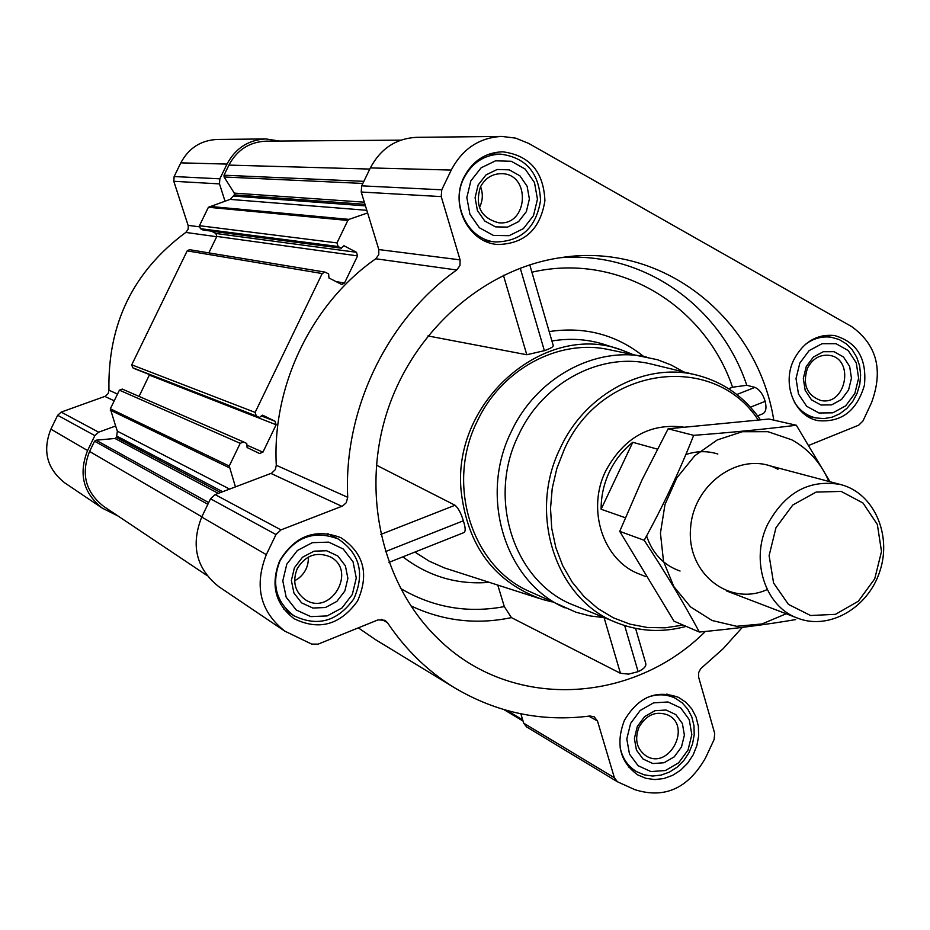 <?xml version="1.0" encoding="UTF-8"?>
<svg xmlns="http://www.w3.org/2000/svg" width="930" height="930" viewBox="0 0 930 930"><rect width="100%" height="100%" fill="white"/><g stroke="black" fill="none" stroke-linecap="round" stroke-linejoin="round"><path stroke-width="1.4" d="M279.639 141.046L265.91 138.942L217.225 139.453C200.892 140.267 188.755 148.068 180.815 162.855L174.131 176.549L173.805 181.28L188.279 225.932L188.116 229.315L185.791 232.43C133.222 271.351 107.613 323.954 108.95 390.216L108.217 393.518L105.357 396.226L61.194 412.106L57.648 415.28L50.883 429.16C42.303 450.818 46.907 468.708 64.705 482.833L102.265 508.14L118.005 515.987M497.771 585.098L504.316 606.604L511.419 617.613L620.45 673.308L628.587 674.111L638.12 671.658C643.92 669.007 646.455 666.24 645.734 663.357L635.562 628.389M773.783 420.127C757.45 318.223 662.695 241.544 561.023 257.61C484.53 268.468 413.42 330.382 387.124 411.816C360.817 493.226 382.276 585.051 437.972 638.596C510.954 711.032 632.505 704.37 705.37 631.447M757.601 415.85L762.577 413.873C765.913 412.269 766.785 408.096 765.169 401.353C763.019 394.239 759.612 389.577 754.962 387.38L746.79 385.299L732.549 387.206L728.667 388.728M632.075 354.132L622.914 350.505C546.875 320.269 452.34 399.935 461.071 490.424C467.313 546.084 494.458 582.436 542.504 599.466L552.048 601.884M388.938 562.383L463.907 532.588C465.756 531.542 465.57 527.612 463.338 520.788C461.129 513.348 458.362 508.175 455.049 505.246L376.371 465.128M619.299 349.331L606.779 345.263C589.12 339.252 570.834 337.823 551.92 340.996M427.916 335.928L526.787 354.737L544.364 350.68C550.514 348.518 553.466 346.797 553.222 345.483L529.751 264.818M464 177.13C472.614 160.867 485.507 152.427 502.688 151.799C529.542 155.333 543.62 171.643 544.91 200.729C540.272 229.408 524.462 244.009 497.504 244.497C468.627 242.614 449.574 204.856 464 177.13M279.651 560.825C294.903 535.82 315.328 528.101 340.915 537.691C363.886 553.083 369.419 574.205 357.504 601.071C340.252 624.937 319.13 630.831 294.136 618.729C275.152 604.035 270.328 584.738 279.651 560.825M624.344 720.506C638.131 697.058 656.22 689.363 678.621 697.407L685.945 702.313L691.874 709.009L696.082 717.146L698.384 726.295L698.639 735.979L696.849 745.686L693.117 754.939L687.619 763.239L680.644 770.18L672.553 775.376L663.753 778.561L654.708 779.573L645.885 778.329L637.748 774.899C619.961 762.019 615.497 743.884 624.344 720.506M793.836 359.724C803.253 342.066 816.749 333.986 834.303 335.486C856.949 341.926 867.004 358.48 864.435 385.148C856.914 410.874 841.418 422.708 817.982 420.639C794.615 416.408 781.607 384.055 793.836 359.724M808.868 445.354L858.727 425.161L862.982 420.965L871.503 402.725C883.477 370.221 876.885 344.856 851.729 326.628L528.693 143.418L515.673 138.128L501.805 136.419C479.357 137.57 462.501 148.788 451.248 170.074L441.762 189.801L441.227 196.602L460.083 259.865L378.824 249.566L378.766 254.692L375.778 258.773C311.91 303.192 272.002 385.566 276.291 465.279L275.315 469.592L271.641 473.161L215.109 494.586L210.529 498.794L201.729 517.022C190.545 545.457 196.265 568.683 218.876 586.714L284.743 631.098L311.666 644.083L318.13 644.141L377.999 619.892L384.939 620.298L387.473 622.682C405.678 649.861 428.137 671.623 454.84 687.956C496.922 712.81 541.946 722.157 589.911 716.007L594.177 716.786L597.49 721.006L614.393 777.759L617.415 781.758L634.737 789.617C664.404 799.068 687.979 788.559 705.452 758.09L714.124 739.524L714.693 733.363L698.639 677.191L698.581 672.739L700.697 668.705L723.121 648.733L742.326 627.378M284.743 631.098C260.168 611.475 254.03 585.993 266.317 554.652L275.978 534.552L280.976 529.891L342.624 506.001L346.227 502.77L347.715 497.318C343.356 409.758 387.182 318.944 456.723 269.991L459.99 265.515L460.083 259.865M243.555 441.936L122.26 389.077L119.4 390.158L110.345 408.781L115.622 426.01L98.661 432.183L94.86 435.612L87.583 450.539C78.376 473.847 83.27 493.051 102.265 508.14M149.579 374.592L139.058 396.401M208.82 252.879L216.818 236.429L357.585 255.89L344.484 283.057L341.752 284.51L328.953 277.977L328.627 273.885L324.919 272.083L189.464 249.67L187.186 250.868L131.734 364.816L132.723 367.757L135.385 369.047M216.818 236.429L215.865 233.465L356.469 252.286L344.088 245.811L341.077 248.089L338.113 246.52L336.997 242.904L347.832 220.457L349.029 219.375L367.617 212.935L378.824 249.566M211.354 231.14L215.865 233.465M400.853 140.139L266.108 141.151C249.461 141.93 237.069 149.916 228.931 165.098L224.002 175.224L224.107 176.991L234.279 193.115L234.383 194.881L230.082 199.392L208.413 207.262L199.439 225.699L200.403 228.675L203.472 230.047M149.393 375.127L276.14 424.766L262.934 452.166L259.505 453.515L247.101 447.539L246.764 443.482L243.637 441.971L240.207 443.319L229.245 466.035L235.441 486.89M357.585 255.89L356.469 252.286M324.919 272.083L322.199 273.548L255.134 412.409L256.296 415.977L259.4 417.489L262.632 415.175L275.001 421.22L276.14 424.766M520.847 713.81L523.718 723.18L526.543 726.876L617.415 781.758M358.329 627.866L375.674 639.747L454.84 687.956M501.805 136.419L416.779 137.326C396.099 138.372 380.626 148.567 370.349 167.912L361.689 185.837L361.224 192.022L367.617 212.935M115.622 426.01L117.378 431.183L116.448 437.46L114.995 438.472L96.022 440.192L94.558 441.204L89.571 451.469C80.771 473.73 85.479 492.04 103.672 506.397L206.89 575.438M265.91 138.942C248.496 139.802 235.534 148.184 227.013 164.087L219.84 178.816L219.492 183.896L225.002 201.113M604.477 617.694L590.027 615.916L575.949 612.219L529.705 591.561C471.87 566.835 445.505 484.425 477.206 421.325C501.212 369.454 558.093 338.869 607.918 349.424L657.51 359.724L671.088 364.967L683.852 371.977M754.962 387.38L736.816 394.506M765.169 401.353L750.463 407.166M455.049 505.246L380.812 534.413M463.338 520.788L385.346 551.653M520.242 268.119L544.364 350.68M503.432 275.315L526.787 354.737M604.093 617.671L620.45 673.308M624.658 625.565L638.12 671.658M683.12 625.076L665.275 627.808L647.385 627.494L629.889 624.123L613.219 617.741L597.792 608.464L584.005 596.514L572.217 582.168L562.743 565.754L555.861 547.7L551.746 528.438L550.514 508.466L552.234 488.32L556.838 468.488L564.231 449.516C600.989 365.897 713.543 351.331 758.136 419.872M645.746 576.6L639.619 574.159C603.326 560.941 586.237 509.873 605.79 470.754C623.914 437.658 649.71 423.08 683.19 427.033M686.166 626.378C662.648 632.772 639.747 631.644 617.474 622.995C556.396 600.699 527.136 514.267 560.43 447.83C585.668 392.867 646.373 361.561 697.488 375.278C723.575 382.16 744.535 396.959 760.345 419.697M616.311 622.519L574.973 605.663C515.022 583.761 486.181 499.491 518.661 434.868C543.271 381.405 602.698 351.017 652.883 364.467L696.268 374.988M565.103 607.906C505.56 582.471 478.485 497.108 511.314 431.613C536.18 377.778 594.898 346.007 646.187 356.876M799.835 363.049L809.147 350.598L822.074 343.693L836.024 343.693L848.218 350.54L856.263 362.84L858.611 378.161L854.833 393.495L845.661 405.852L832.873 412.815L818.958 412.99L806.67 406.282L798.475 393.995L796.022 378.557L799.835 363.049M806.24 366.594L813.39 357.027L823.329 351.714L834.059 351.691L843.44 356.946L849.648 366.408L851.462 378.208L848.555 390.019L841.476 399.528L831.629 404.887L820.923 405.003L811.483 399.83L805.194 390.379L803.311 378.51L806.24 366.594M805.217 344.53C813.297 338.427 821.981 336.009 831.269 337.253L839.162 339.531L846.277 343.809L852.24 349.843L856.763 357.329L859.611 365.862L860.634 375.011L859.785 384.288L857.123 393.239L852.775 401.388L846.963 408.317L839.988 413.664L832.199 417.163L824.003 418.605L815.819 417.93C806.717 415.803 799.533 410.467 794.255 401.934M470.836 180.92L481.112 167.807L495.562 160.809L511.302 161.285L525.194 169.086L534.506 182.617L537.459 199.206L533.495 215.609L523.392 228.617L509.105 235.697L493.423 235.418L479.415 227.792L469.917 214.26L466.837 197.52L470.836 180.92M478.148 184.965L486.03 174.887L497.143 169.493L509.245 169.841L519.928 175.828L527.112 186.244L529.391 199.02L526.345 211.645L518.556 221.666L507.548 227.106L495.481 226.874L484.728 220.991L477.427 210.575L475.079 197.718L478.148 184.965M463.861 178.142C472.045 162.704 484.298 154.706 500.619 154.148C526.008 157.542 539.307 172.992 540.528 200.485C536.145 227.618 521.207 241.44 495.702 241.963C468.302 240.231 450.19 204.426 463.861 178.142M286.8 564.138L297.356 550.514L312.329 542.667L328.709 542.144L343.228 548.991L353.04 561.79L356.271 578.018L352.319 594.491L341.938 607.999L327.139 615.916L310.818 616.625L296.193 609.964L286.173 597.188L282.801 580.82L286.8 564.138M294.438 567.684L302.541 557.21L314.049 551.165L326.639 550.746L337.823 555.989L345.39 565.835L347.89 578.332L344.832 591.027L336.834 601.431L325.442 607.511L312.887 608.046L301.634 602.896L293.95 593.061L291.369 580.483L294.438 567.684M280.011 560.802C294.496 537.075 313.875 529.786 338.148 538.947C359.84 553.536 365.048 573.531 353.784 598.932C337.462 621.496 317.479 627.087 293.834 615.707C275.78 601.791 271.176 583.494 280.011 560.802M630.61 723.412L640.165 710.508L653.534 702.871L668.031 701.976L680.76 707.974L689.235 719.622L691.827 734.619L688.049 750.022L678.633 762.821L665.415 770.517L650.965 771.575L638.131 765.727L629.494 754.102L626.797 738.99L630.61 723.412M637.306 726.516L644.641 716.6L654.918 710.718L666.054 710.02L675.854 714.612L682.399 723.575L684.399 735.119L681.481 746.976L674.238 756.834L664.055 762.751L652.93 763.553L643.072 759.043L636.434 750.092L634.376 738.478L637.306 726.516M646.466 697.791C656.545 693.734 666.147 693.885 675.285 698.221L682.225 702.882L687.816 709.23L691.804 716.937L693.966 725.598L694.21 734.758L692.525 743.954L688.979 752.707L683.783 760.566L677.18 767.134L669.519 772.051L661.195 775.074L652.628 776.038L644.269 774.864L636.562 771.633C627.889 766.355 622.414 758.334 620.147 747.581M807.507 368.117C812.564 358.666 819.795 354.4 829.211 355.33C855.193 358.585 845.951 406.619 820.574 400.4C806.694 395.087 802.334 384.323 807.507 368.117M639.003 727.155C646.385 714.624 656.057 710.59 668.007 715.054C692.106 726.284 669.065 770.063 646.362 756.078C636.748 749.301 634.295 739.664 639.003 727.155M297.182 568.788C305.424 555.338 316.386 551.351 330.092 556.791C357.573 570.276 330.894 616.637 305.319 599.711C294.903 591.992 292.194 581.692 297.182 568.788M308.342 557.047C308.621 565.917 305.226 573.124 298.146 578.658L294.624 580.797M480.368 187.07C485.03 178.281 492.028 173.817 501.34 173.666C531.309 173.468 528.263 226.316 498.596 222.758C480.891 217.934 474.812 206.042 480.368 187.07M480.577 186.651C483.216 193.812 482.833 200.787 479.415 207.599M657.312 449.097L632.772 442.296C622.867 450.167 615.067 460.025 609.394 471.87C603.826 483.786 601.071 496.236 601.117 509.245L625.286 517.719M632.772 442.296L601.117 509.245M775.969 527.729L792.79 505.013L816.11 492.086L841.185 491.424L863.005 503.025L877.35 524.462L881.5 551.467L874.735 578.797L858.367 601.198L835.5 614.323L810.565 615.509L788.431 604.384L773.586 583.017L769.11 555.617L775.969 527.729M767.75 524.101C785.35 492.11 809.728 478.95 840.883 484.611C873.723 493.063 892.068 534.401 879.943 570.985C868.364 607.767 829.316 630.552 797.731 618.194C765.134 606.848 749.917 560.139 767.75 524.101M786.187 613.777L761.996 623.96L736.618 626.297L712.113 620.508L690.583 606.941L673.878 586.679L663.52 561.371L660.44 533.181L664.973 504.548L676.738 477.997L694.687 455.828L717.216 439.96L742.361 431.718L767.936 431.694L791.767 439.809C808.484 449.039 820.876 462.919 828.932 481.449M767.215 589.55C729.132 607.046 686.119 573.066 690.618 527.496C693.885 481.88 742.919 449.736 777.945 469.301M830.002 481.728L796.336 425.243C765.239 429.16 731.015 432.531 693.675 435.345C679.818 470.522 663.334 505.513 644.199 540.295C665.241 572.264 683.631 602.849 699.372 632.04C734.235 628.738 766.343 624.588 795.685 619.589M693.675 435.345L668.135 428.8L768.947 419.035L796.336 425.243M644.199 540.295L619.717 531.356L642.049 479.834L668.135 428.8M699.372 632.04L674.006 621.17L619.717 531.356M560.139 257.738C643.293 250.833 720.401 306.005 746.79 385.299M410.746 605.79C442.959 620.996 476.52 624.937 511.419 617.613M414.896 552.071L429.079 561.104L444.354 567.893L538.877 598.304M549.177 331.58C584.621 326.279 616.079 334.533 643.537 356.364M531.902 272.211C617.776 252.146 704.603 304.726 732.549 387.206M400.458 588.388C432.857 607.464 467.476 613.533 504.316 606.604M402.876 556.849C428.579 576.461 457.362 584.958 489.226 582.354M131.734 364.816L255.134 412.409M187.186 250.868L322.199 273.548M199.439 225.699L336.997 242.904M208.413 207.262L347.832 220.457M224.002 175.224L363.863 181.338M228.931 165.098L369.791 169.074M119.4 390.158L240.207 443.319M110.345 408.781L229.245 466.035M441.762 189.801L361.689 185.837M451.248 170.074L370.349 167.912M441.227 196.602L361.224 192.022M456.723 269.991L375.778 258.773M347.715 497.318L276.291 465.279M341.891 506.327L270.967 473.451M280.976 529.891L215.109 494.586M275.978 534.552L210.529 498.794M266.317 554.652L201.729 517.022M387.473 622.682L381.625 619.299M597.49 721.006L588.771 716.158M614.393 777.759L523.718 723.18M94.558 441.204L207.855 504.327M89.571 451.469L201.833 516.813M507.083 710.532L522.718 719.901M504.095 709.683L523.078 721.076L504.048 709.671M110.252 410.13L229.129 467.674M117.378 431.183L229.617 489.099M117.052 436.228L222.665 491.726M116.448 437.46L220.631 492.493M114.995 438.472L218.294 493.377M96.022 440.192L208.704 502.584M224.107 176.991L362.851 183.443M234.279 193.115L364.327 202.194M234.383 194.881L364.99 204.344M233.79 196.091L365.467 205.879M230.082 199.392L366.815 210.296M209.401 206.379L349.029 219.375M200.403 228.675L338.113 246.52M202.903 229.977L341.077 248.089M343.74 245.834L344.414 245.927M335.765 281.523L344.484 283.057M247.066 445.214L262.934 452.166M261.225 415.884L275.001 421.22M135.269 369.001L259.319 417.454M132.723 367.757L256.296 415.977M219.84 178.816L174.131 176.549M227.013 164.087L180.815 162.855M219.492 183.896L173.805 181.28M199.206 226.781L188.127 225.374M216.678 236.708L185.791 232.43M117.506 394.053L108.95 390.216M114.227 400.795L104.823 396.436M98.661 432.183L61.194 412.106M94.86 435.612L57.648 415.28M87.583 450.539L50.883 429.16M685.805 454.572C696.686 450.911 707.37 450.736 717.855 454.026M680.062 571.032C663.764 565.324 652.604 553.629 646.583 535.924M203.182 230.059L341.415 248.194M122.26 389.077L243.637 441.971M135.327 369.024L259.4 417.489M831.269 337.253L822.225 335.893M815.819 417.93L806.903 415.989M500.619 154.148L489.238 154.055M495.702 241.963L484.425 240.8M338.148 538.947L327.651 533.611M293.834 615.707L283.906 609.313M675.285 698.221L666.88 694.036M636.562 771.633L628.424 766.89M840.883 484.611L767.087 465.047M797.731 618.194L726.446 590.899"/></g></svg>
